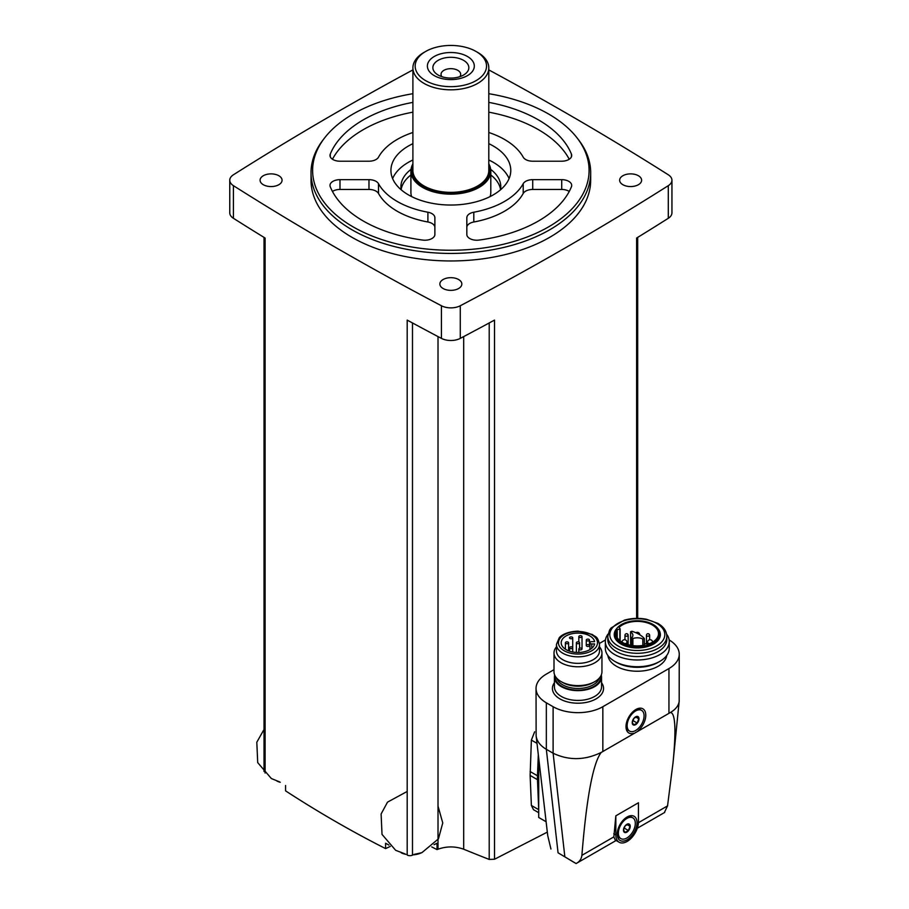 <?xml version="1.0" encoding="UTF-8"?>
<svg xmlns="http://www.w3.org/2000/svg" width="909" height="909" viewBox="0 0 909 909"><rect width="100%" height="100%" fill="white"/><g stroke="black" fill="none" stroke-linecap="round" stroke-linejoin="round"><path stroke-width="1.36" d="M412.902 69.902A3198.101 1846.406 0 0 0 233.408 174.789A13.987 8.067 0 0 0 229.761 180.232A13.987 8.067 0 0 0 233.408 185.663A3198.101 1846.406 0 0 0 441.433 305.765A13.987 8.067 0 0 0 460.272 305.765A3198.101 1846.406 0 0 0 668.297 185.663A13.987 8.067 0 0 0 671.944 180.232A13.987 8.067 0 0 0 668.297 174.789A3198.101 1846.406 0 0 0 488.803 69.902M390.291 846.404A1680.468 970.221 -60 0 1 385.586 848.608C351.51 831.326 318.173 812.078 285.574 790.864L285.574 785.501M385.586 848.608L385.586 843.245A3198.101 1846.406 0 0 0 388.904 845.075M412.493 322.956L412.493 855.153A4 2.307 0 0 1 407.187 855.062L407.187 320.093A3198.101 1846.406 0 0 0 441.433 338.387A13.987 8.067 0 0 0 460.272 338.387A3198.101 1846.406 0 0 0 494.519 320.093L494.519 859.244L547.263 832.155M229.761 180.232L229.761 212.854A13.987 8.067 0 0 0 233.408 218.285A3198.101 1846.406 0 0 0 265.098 238.056L265.098 773.036M494.519 859.244L489.212 859.425A1677.821 1049.44 -124.5 0 1 463.692 849.211C455.136 846.177 446.569 846.177 438.013 849.211A1677.821 1049.44 124.5 0 1 437.047 849.608L437.047 843.257L434.059 844.7M538.707 812.691L533.481 809.669L531.379 805.454L530.129 775.434L531.379 740.108L534.64 731.825M636.607 618.381L636.607 238.056A3198.101 1846.406 0 0 0 668.297 218.285A13.987 8.067 0 0 0 671.944 212.854L671.944 180.232M538.707 758.742L538.707 817.464L545.9 821.622M613.859 836.882L615.2 839.961L619.143 842.234A15.976 9.226 120 0 0 631.46 837.95A15.976 9.226 120 0 0 638.436 821.872L638.436 802.772L615.836 815.827L613.859 836.882L581.885 855.346C586.578 797.5 593.009 763.208 601.179 752.47L670.501 712.451C675.387 713.179 676.216 730.029 673.001 763.026L667.547 805.885L664.343 812.601M581.885 855.346C581.385 859.085 579.465 861.823 576.101 863.55L616.109 840.484M554.001 669.672L546.332 674.103A35.156 20.293 0 0 0 536.037 688.454L536.128 735.915C536.833 741.221 540.241 745.687 546.332 749.3L558.058 852.79L576.101 863.55M536.037 688.454A35.156 20.293 0 0 0 546.332 702.805L546.332 749.3L553.115 753.22C568.727 760.651 584.748 760.413 601.179 752.47M558.058 852.79L574.568 862.686M536.128 735.915L547.729 835.621L550.934 849.017M670.501 712.451C675.773 709.315 678.671 705.566 679.182 701.214L679.239 654.196A35.156 20.293 0 0 0 669.149 639.97M638.232 730.643A13.987 8.079 120 0 0 645.708 713.872A13.987 8.079 120 0 0 635.891 709.497A13.987 8.079 120 0 0 626.006 726.621A13.987 8.079 120 0 0 633.539 733.358M546.332 702.805L553.115 706.713A35.156 20.293 0 0 0 602.837 706.713L668.944 668.558A35.156 20.293 0 0 0 679.239 654.196M605.451 639.97L599.44 643.436M607.871 655.491A29.508 17.032 0 0 0 616.438 666.252A29.508 17.032 0 0 0 647.56 670.172A29.508 17.032 0 0 0 666.729 655.491M615.836 815.827L615.836 834.916A15.976 9.226 120 0 0 619.143 842.234M627.13 839.814A13.987 8.079 -60 0 1 617.245 834.098A13.987 8.079 -60 0 1 627.13 816.975A13.987 8.079 -60 0 1 637.016 822.679A13.987 8.079 -60 0 1 627.13 839.814M629.619 731.12A11.987 6.92 -60 0 1 629.619 717.281A11.987 6.92 -60 0 1 641.595 710.361A11.987 6.92 -60 0 1 643.436 719.973A11.987 6.92 -60 0 1 635.607 730.529A11.987 6.92 -60 0 1 629.619 731.12L628.483 730.472A11.987 6.92 -60 0 1 626.028 725.757M635.152 709.952A11.987 6.92 -60 0 1 640.47 709.713L641.595 710.361M635.607 724.655A4.795 2.772 -60 0 1 632.334 721.621A4.795 2.772 -60 0 1 637.3 716.372A4.795 2.772 -60 0 1 638.879 719.871A4.795 2.772 -60 0 1 635.607 724.655M637.164 723.019L638.8 718.814L637.164 716.497L633.903 718.383L632.266 722.587L633.903 724.905L637.164 723.019L633.005 720.621L633.823 718.496M620.858 838.609A11.987 6.92 -60 0 1 620.858 824.77A11.987 6.92 -60 0 1 632.846 817.85A11.987 6.92 -60 0 1 634.675 827.451A11.987 6.92 -60 0 1 626.846 838.018A11.987 6.92 -60 0 1 620.858 838.609L619.722 837.962A11.987 6.92 -60 0 1 617.268 833.235M626.403 817.43A11.987 6.92 -60 0 1 631.71 817.202L632.846 817.85M626.846 832.144A4.795 2.772 -60 0 1 623.574 829.11A4.795 2.772 -60 0 1 628.539 823.861A4.795 2.772 -60 0 1 630.119 827.349A4.795 2.772 -60 0 1 626.846 832.144M628.403 830.508L630.039 826.304L628.403 823.986L625.142 825.872L623.517 830.065L625.142 832.394L628.403 830.508L624.244 828.099L625.062 825.974M635.755 717.065L638.8 718.814M626.994 824.554L630.039 826.304M554.672 675.001A23.566 13.612 0 0 0 554.41 677.035A23.566 13.612 0 0 0 561.308 686.659A23.566 13.612 0 0 0 586.998 689.601A23.566 13.612 0 0 0 601.553 677.035A23.566 13.612 0 0 0 601.281 675.001M556.456 646.844A23.975 13.84 0 0 0 554.001 652.935L554.001 671.774A23.975 13.84 0 0 0 561.023 681.557L562.762 682.557A21.521 12.419 0 0 0 593.191 682.557L594.929 681.557A23.975 13.84 0 0 0 601.951 671.774L601.951 652.935A23.975 13.84 0 0 0 599.497 646.844M562.762 682.557L561.023 681.557A23.975 13.84 0 0 0 594.929 681.557M554.001 652.935A23.975 13.84 0 0 0 561.023 662.729A23.975 13.84 0 0 0 587.146 665.729A23.975 13.84 0 0 0 601.951 652.935M556.456 644.413L556.456 650.935A21.521 12.419 0 0 0 562.762 659.718A21.521 12.419 0 0 0 586.214 662.411A21.521 12.419 0 0 0 599.497 650.935L599.497 644.413C597.338 635.255 595.475 637.414 592.361 634.482L578.09 631.141C565.466 631.607 560.251 636.345 559.217 637.823L556.456 644.413A21.521 12.419 0 0 0 562.762 653.196A21.521 12.419 0 0 0 586.214 655.889A21.521 12.419 0 0 0 599.497 644.413M594.634 643.936A16.782 9.692 180 0 1 576.976 652.457A16.782 9.692 180 0 1 561.194 642.788A16.782 9.692 180 0 1 576.976 633.107A16.782 9.692 180 0 1 594.634 641.629L591.759 641.629A1.795 1.034 0 0 0 589.964 642.663L589.964 642.902A1.795 1.034 0 0 0 591.759 643.936L594.634 643.936M589.964 649.56L589.964 642.902M570 648.39A1.602 0.92 180 0 1 569.534 647.742A1.602 0.92 180 0 1 570.511 646.89A1.602 0.92 180 0 1 572.261 647.094A1.602 0.92 180 0 1 572.727 647.742A1.602 0.92 180 0 1 571.738 648.594A1.602 0.92 180 0 1 570 648.39M565.864 643.436A1.602 0.92 0 0 0 567.602 643.64A1.602 0.92 0 0 0 568.591 642.788A1.602 0.92 0 0 0 566.989 641.856A1.602 0.92 0 0 0 565.398 642.788A1.602 0.92 0 0 0 565.864 643.436M579.294 649.617A1.602 0.92 0 0 0 581.033 649.821A1.602 0.92 0 0 0 582.021 648.969A1.602 0.92 0 0 0 580.419 648.049A1.602 0.92 0 0 0 578.828 648.969A1.602 0.92 0 0 0 579.294 649.617M576.851 643.436A1.602 0.92 0 0 0 578.59 643.64A1.602 0.92 0 0 0 579.578 642.788A1.602 0.92 0 0 0 577.976 641.856A1.602 0.92 0 0 0 576.374 642.788A1.602 0.92 0 0 0 576.851 643.436M570 638.482A1.602 0.92 0 0 0 571.738 638.675A1.602 0.92 0 0 0 572.727 637.823A1.602 0.92 0 0 0 571.125 636.902A1.602 0.92 0 0 0 569.534 637.823A1.602 0.92 0 0 0 570 638.482M586.748 646.185A1.602 0.92 0 0 0 588.487 646.39A1.602 0.92 0 0 0 589.475 645.538A1.602 0.92 0 0 0 587.873 644.617A1.602 0.92 0 0 0 586.282 645.538A1.602 0.92 0 0 0 586.748 646.185M579.294 637.254A1.602 0.92 0 0 0 581.033 637.448A1.602 0.92 0 0 0 582.021 636.595A1.602 0.92 0 0 0 580.419 635.675A1.602 0.92 0 0 0 578.828 636.595A1.602 0.92 0 0 0 579.294 637.254M586.748 640.686A1.602 0.92 0 0 0 588.487 640.879A1.602 0.92 0 0 0 589.475 640.027A1.602 0.92 0 0 0 587.873 639.107A1.602 0.92 0 0 0 586.282 640.027A1.602 0.92 0 0 0 586.748 640.686M607.985 634.164A31.963 18.453 0 0 0 605.337 641.527L605.337 648.287A31.963 18.453 0 0 0 614.7 661.332L616.438 662.331A29.508 17.032 0 0 0 658.173 662.331L659.9 661.332A31.963 18.453 0 0 0 669.263 648.287L669.263 641.527A31.963 18.453 0 0 0 666.615 634.164M616.438 662.331L614.7 661.332A31.963 18.453 0 0 0 659.9 661.332M605.337 641.527A31.963 18.453 0 0 0 614.7 654.571A31.963 18.453 0 0 0 649.537 658.571A31.963 18.453 0 0 0 669.263 641.527M607.791 636.255L607.791 639.527A29.508 17.032 0 0 0 616.438 651.571A29.508 17.032 0 0 0 648.594 655.264A29.508 17.032 0 0 0 666.808 639.527L666.808 636.255C666.615 631.062 663.627 626.755 657.855 623.358L646.333 619.222C638.766 617.847 631.414 618.165 624.278 620.177L611.098 627.949L609.587 630.051L607.791 636.255A29.508 17.032 0 0 0 616.438 648.31A29.508 17.032 0 0 0 648.594 652.003A29.508 17.032 0 0 0 666.808 636.255M616.881 628.38L616.245 629.187A23.066 13.317 0 0 0 620.995 644.049A23.066 13.317 0 0 0 650.378 645.595A23.066 13.317 0 0 0 658.355 629.187L657.73 628.38A22.373 12.919 0 0 0 637.3 620.733A22.373 12.919 0 0 0 616.881 628.38A22.373 12.919 0 0 0 621.483 642.788A22.373 12.919 0 0 0 649.992 644.288A22.373 12.919 0 0 0 657.73 628.38M644.151 645.242A21.214 12.249 180 0 1 616.086 633.653A21.214 12.249 180 0 1 617.222 629.698L620.131 628.926L619.143 627.312A21.214 12.249 0 0 1 643.004 621.847A21.214 12.249 0 0 1 658.514 633.653A21.214 12.249 0 0 1 648.276 644.129L645.117 643.708L644.151 645.242M617.222 637.607L617.222 629.698M630.823 632.085A8.386 4.84 0 0 1 632.903 635.277A8.386 4.84 0 0 1 631.653 637.823L632.891 638.538A8.386 4.84 0 0 1 642.833 639.016L644.231 638.379A29.963 17.294 0 0 0 631.937 631.278L630.596 631.744L630.823 645.31M538.298 755.072L537.48 775.775A51.336 29.645 120 0 0 537.48 779.683L538.707 809.499M437.047 849.608A1677.173 968.324 60 0 1 431.73 846.915M421.344 852.858A15.976 9.226 180 0 1 413.106 854.846M405.891 854.358A15.976 9.226 180 0 1 401.267 852.858M280.245 782.274A15.976 9.226 180 0 1 276.961 781.092M443.081 288.505A10.988 6.34 0 0 0 455.057 289.88A10.988 6.34 0 0 0 461.84 284.028A10.988 6.34 0 0 0 450.853 277.677A10.988 6.34 0 0 0 439.865 284.028A10.988 6.34 0 0 0 443.081 288.505M263.303 184.709A10.988 6.34 0 0 0 275.279 186.084A10.988 6.34 0 0 0 282.063 180.232A10.988 6.34 0 0 0 271.075 173.88A10.988 6.34 0 0 0 260.088 180.232A10.988 6.34 0 0 0 263.303 184.709M622.87 184.709A10.988 6.34 0 0 0 634.834 186.084A10.988 6.34 0 0 0 641.618 180.232A10.988 6.34 0 0 0 630.63 173.88A10.988 6.34 0 0 0 619.643 180.232A10.988 6.34 0 0 0 622.87 184.709M311.026 172.699L311.026 180.232A139.827 80.731 0 0 0 351.976 237.317A139.827 80.731 0 0 0 504.359 254.815A139.827 80.731 0 0 0 590.68 180.232L590.68 172.699A139.827 80.731 180 0 1 450.853 253.429A139.827 80.731 180 0 1 311.026 172.699A139.827 80.731 180 0 1 323.206 139.747L324.661 137.861A138.236 79.81 180 0 1 412.902 93.707M488.803 93.707A138.236 79.81 180 0 1 548.593 114.011A138.236 79.81 180 0 1 577.045 137.861L578.499 139.747A139.827 80.731 180 0 1 590.68 172.699M577.045 137.861A138.236 79.81 180 0 1 450.853 250.248A138.236 79.81 180 0 1 324.661 137.861M569.25 159.234A123.851 71.504 0 0 0 488.803 112.171M412.902 112.171A123.851 71.504 0 0 0 332.455 159.234M569.25 191.435A9.988 5.761 0 0 0 561.717 189.458L532.731 189.458A9.988 5.761 0 0 0 523.209 193.481A75.913 43.825 0 0 1 473.805 222.001A9.988 5.761 0 0 0 466.828 227.5L466.828 234.442A9.988 5.761 0 0 0 479.1 240.067A123.851 71.504 0 0 0 571.443 186.754A9.988 5.761 0 0 0 571.704 185.436A9.988 5.761 0 0 0 561.717 179.664L532.731 179.664A9.988 5.761 0 0 0 523.209 183.698L523.209 193.481M434.877 234.442L434.877 217.717A9.988 5.761 0 0 0 427.9 212.217A75.913 43.825 0 0 1 378.496 183.698A9.988 5.761 0 0 0 368.974 179.664L339.989 179.664A9.988 5.761 0 0 0 330.001 185.436A9.988 5.761 0 0 0 330.262 186.754A123.851 71.504 0 0 0 422.605 240.067A9.988 5.761 0 0 0 434.877 234.442L434.877 227.5A9.988 5.761 0 0 0 427.9 222.001A75.913 43.825 0 0 1 378.496 193.481A9.988 5.761 0 0 0 368.974 189.458L339.989 189.458A9.988 5.761 0 0 0 332.455 191.435M488.803 132.487A75.913 43.825 0 0 1 523.209 157.189A9.988 5.761 0 0 0 532.731 161.211L561.717 161.211A9.988 5.761 0 0 0 571.704 155.45A9.988 5.761 0 0 0 571.443 154.132A123.851 71.504 0 0 0 488.803 102.376M412.902 102.376A123.851 71.504 0 0 0 330.262 154.132A9.988 5.761 0 0 0 330.001 155.45A9.988 5.761 0 0 0 339.989 161.211L368.974 161.211A9.988 5.761 0 0 0 378.496 157.189A75.913 43.825 0 0 1 412.902 132.487M466.828 234.442L466.828 217.717A9.988 5.761 0 0 1 473.805 212.217A75.913 43.825 0 0 0 523.209 183.698M488.803 143.667A59.926 34.599 180 0 1 493.223 145.974A59.926 34.599 180 0 1 510.778 170.438A59.926 34.599 180 0 1 450.853 205.036A59.926 34.599 180 0 1 390.927 170.438A59.926 34.599 180 0 1 412.902 143.667M488.803 159.973A59.926 34.599 180 0 1 493.223 162.291A59.926 34.599 180 0 1 509.097 178.596M392.608 178.596A59.926 34.599 180 0 1 412.902 159.973M490.69 169.369A49.938 28.827 180 0 1 500.791 186.754A49.938 28.827 180 0 1 500.507 189.811M401.199 189.811A49.938 28.827 180 0 1 400.914 186.754A49.938 28.827 180 0 1 411.016 169.369M490.803 174.994A49.938 28.827 180 0 1 500.564 189.526M401.142 189.526A49.938 28.827 180 0 1 410.902 174.994M488.803 163.893A39.951 23.066 180 0 1 490.803 171.097L490.803 192.299A39.951 23.066 180 0 1 490.11 196.583M411.595 196.583A39.951 23.066 180 0 1 410.902 192.299L410.902 171.097A39.951 23.066 180 0 1 412.902 163.893M441.91 76.697A9.817 5.67 180 0 1 441.035 74.345A9.817 5.67 180 0 1 447.092 69.107A9.817 5.67 180 0 1 457.795 70.334A9.817 5.67 180 0 1 460.67 74.345A9.817 5.67 180 0 1 459.795 76.697M463.567 60.346A17.975 10.374 180 0 1 463.567 75.027A17.975 10.374 180 0 1 438.138 75.027A17.975 10.374 180 0 1 438.138 60.346A17.975 10.374 180 0 1 463.567 60.346M467.442 56.483A23.464 13.544 180 0 1 456.932 79.14A23.464 13.544 180 0 1 428.184 62.551A23.464 13.544 180 0 1 467.442 56.483M477.691 52.404L476.089 51.483A35.69 20.612 180 0 1 476.089 80.628A35.69 20.612 180 0 1 425.617 80.628A35.69 20.612 180 0 1 425.617 51.483A35.69 20.612 180 0 1 476.089 51.483L477.691 52.404A37.951 21.907 180 0 1 488.803 67.902A37.951 21.907 180 0 1 450.853 89.821A37.951 21.907 180 0 1 412.902 67.902A37.951 21.907 180 0 1 424.014 52.404L425.617 51.483M488.803 67.902L488.803 170.438A37.951 21.907 180 0 1 450.853 192.356A37.951 21.907 180 0 1 412.902 170.438L412.902 67.902M488.803 164.893A39.155 22.6 180 0 1 450.853 193.049A39.155 22.6 180 0 1 412.902 164.893M490.803 171.097A39.951 23.066 180 0 1 450.853 194.162A39.951 23.066 180 0 1 410.902 171.097M441.433 305.765L441.433 338.387M233.408 185.663L233.408 218.285M438.013 849.211L438.013 336.58M463.692 849.211L463.692 336.58M489.212 859.425L489.212 322.956M668.297 185.663L668.297 218.285M460.272 305.765L460.272 338.387M638.413 822.713L667.547 805.885M553.115 706.713L553.115 753.22L564.841 856.71M668.944 712.917L668.944 668.558M602.837 751.084L602.837 706.713M554.41 682.727A25.566 14.76 0 0 0 559.899 698.885A25.566 14.76 0 0 0 592.236 700.703A25.566 14.76 0 0 0 601.553 682.727M615.836 834.916L613.802 833.746M554.41 677.035L554.41 686.818A23.566 13.612 0 0 0 561.308 696.442A23.566 13.612 0 0 0 586.998 699.396A23.566 13.612 0 0 0 601.553 686.818L601.553 677.035M555.297 676.251A22.714 13.112 0 0 0 561.91 686.306A22.714 13.112 0 0 0 587.294 688.999A22.714 13.112 0 0 0 600.656 676.251M556.797 678.25A21.521 12.419 0 0 0 562.762 684.841A21.521 12.419 0 0 0 584.419 687.908A21.521 12.419 0 0 0 599.156 678.25M564.171 650.753A19.521 11.272 0 0 0 596.838 645.697A19.521 11.272 0 0 0 572.92 631.891A19.521 11.272 0 0 0 564.171 650.753M591.759 648.31L591.759 643.936M617.847 645.856A27.509 15.885 0 0 0 663.877 638.743A27.509 15.885 0 0 0 630.176 619.29A27.509 15.885 0 0 0 617.847 645.856M620.131 628.926L620.131 640.845L620.108 628.994M619.87 640.629L619.87 629.142M632.891 638.538L632.891 645.629M642.833 639.016L642.833 645.47M649.605 643.629A2.5 1.443 180 0 1 647.594 642.209L647.594 643.981M622.017 642.14A2.5 2.5 0 0 1 624.551 639.72A2.5 2.5 0 0 1 627.017 642.209A2.5 1.443 180 0 1 624.994 643.629M649.162 634.63A1.602 0.92 180 0 1 649.64 635.277A1.602 0.92 180 0 1 648.651 636.13A1.602 0.92 180 0 1 646.901 635.936A1.602 0.92 180 0 1 646.435 635.277L646.435 643.742M627.699 634.63A1.602 0.92 180 0 1 628.164 635.277A1.602 0.92 180 0 1 627.176 636.13A1.602 0.92 180 0 1 625.437 635.936A1.602 0.92 180 0 1 624.972 635.277L624.972 639.754M531.379 740.108L536.958 743.323M530.129 771.536L537.48 775.775M530.129 775.434L537.48 779.683M531.379 805.454L538.707 809.68M571.443 154.132L571.443 156.768M330.262 154.132L330.262 156.768M561.717 179.664L561.717 189.458M532.731 179.664L532.731 189.458M473.805 212.217L473.805 222.001M427.9 212.217L427.9 222.001M378.496 183.698L378.496 193.481M368.974 179.664L368.974 189.458M339.989 179.664L339.989 189.458M264.019 771.457L264.019 237.397M637.686 618.381L637.686 237.397M637.289 828.247L664.672 812.441M679.182 701.214L673.001 763.026M572.727 651.98L572.727 637.823M569.534 651.151L569.534 647.742M568.591 650.81L568.591 642.788M565.398 649.185L565.398 642.788M582.021 636.595L582.021 648.969M578.828 652.457L578.828 648.969M579.578 648.185L579.578 642.788M576.374 652.423L576.374 642.788M589.475 640.027L589.475 645.538M586.282 640.027L586.282 645.538M578.828 642.004L578.828 636.595M644.345 638.629L644.345 644.947M630.596 631.744L630.596 645.276M631.516 638.095L631.516 645.435M652.582 642.14A2.5 2.5 0 0 0 650.049 639.72A2.5 2.5 0 0 0 647.594 642.209M639.8 634.789A2.5 2.5 0 0 0 635.914 632.755M627.017 642.209L627.017 644.356M649.64 639.754L649.64 635.277A1.602 1.602 0 0 0 648.037 633.687A1.602 1.602 0 0 0 646.435 635.277M628.164 644.708L628.164 635.277A1.602 1.602 0 0 0 626.562 633.687A1.602 1.602 0 0 0 624.972 635.277M628.733 644.856L628.164 644.572M407.187 791.455L387.507 802.147L381.11 813.987L382.019 834.394L395.676 850.324L405.005 853.881M414.027 854.403L421.867 852.676L438.422 838.882L442.763 822.94L438.013 806.135M264.019 729.472L256.804 742.221L257.713 762.628L271.382 778.559L279.54 781.854"/></g></svg>
